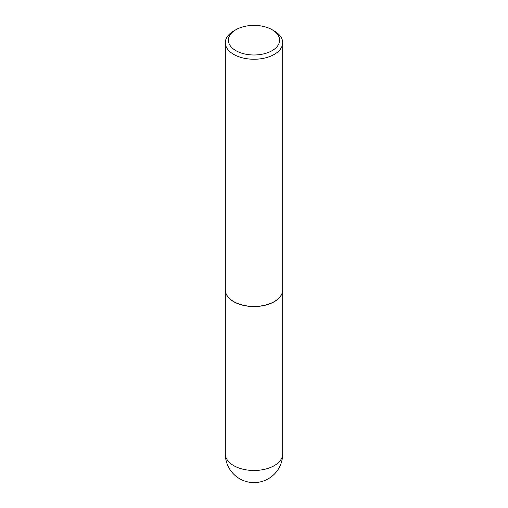 <?xml version="1.0" encoding="UTF-8"?>
<svg xmlns="http://www.w3.org/2000/svg" width="508" height="508" viewBox="0 0 508 508"><rect width="100%" height="100%" fill="white"/><g stroke="black" fill="none" stroke-linecap="round" stroke-linejoin="round"><path stroke-width="0.76" d="M225.317 289.928A28.683 16.561 0 0 0 225.317 289.992A28.683 16.561 0 0 0 233.718 301.701A28.683 16.561 0 0 0 264.973 305.289A28.683 16.561 0 0 0 282.683 289.992A28.683 16.561 0 0 0 282.683 289.928M235.883 29.731A25.622 14.796 0 0 0 235.883 50.654A25.622 14.796 0 0 0 272.117 50.654A25.622 14.796 0 0 0 272.117 29.731A25.622 14.796 0 0 0 235.883 29.731L233.718 30.982A28.683 16.561 0 0 0 225.317 42.691L225.317 289.865A28.683 16.561 0 0 0 233.718 301.574L233.826 301.638A28.531 16.472 0 0 0 274.174 301.638A28.531 16.472 0 0 0 274.225 301.606M233.826 301.638L233.718 301.574A28.683 16.561 0 0 0 274.282 301.574A28.683 16.561 0 0 0 282.683 289.865L282.683 42.691A28.683 16.561 0 0 0 274.282 30.982L272.117 29.731L274.282 30.982M225.317 42.691A28.683 16.561 0 0 0 233.718 54.4A28.683 16.561 0 0 0 264.973 57.988A28.683 16.561 0 0 0 282.683 42.691M282.683 453.917A28.683 28.683 0 0 1 268.338 478.758A28.683 28.683 0 0 1 225.317 453.917A28.683 16.561 0 0 0 233.718 465.626A28.683 16.561 0 0 0 274.282 465.626A28.683 16.561 0 0 0 282.683 453.917L282.683 289.992M225.317 453.917L225.317 289.992"/></g></svg>
